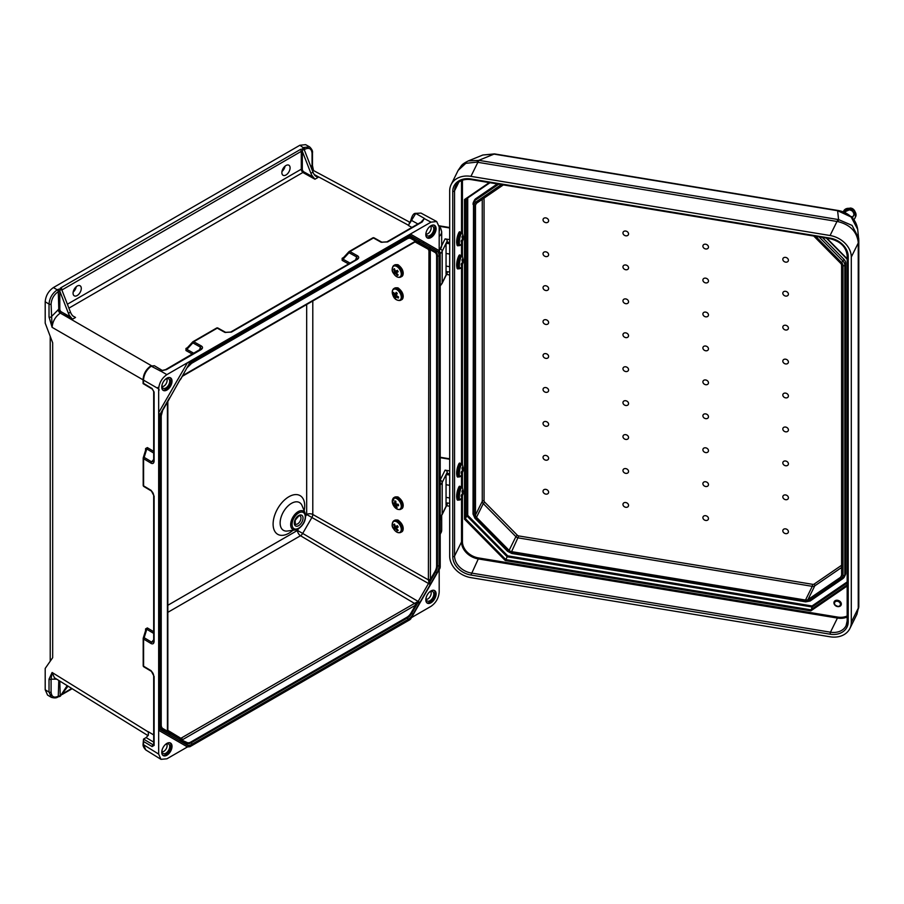 <?xml version="1.0" encoding="UTF-8"?>
<svg xmlns="http://www.w3.org/2000/svg" width="904" height="904" viewBox="0 0 904 904"><rect width="100%" height="100%" fill="white"/><g stroke="black" fill="none" stroke-linecap="round" stroke-linejoin="round"><path stroke-width="1.36" d="M160.437 370.911L165.635 369.612A1.458 0.836 60 0 1 166.347 369.679L160.437 370.911L166.878 374.629L410.393 234.046L409.964 235.469L189.942 362.504L180.28 379.782L186.868 367.973A10.046 5.797 -60 0 1 191.885 362.662L408.009 237.888A1.458 0.836 60 0 1 407.715 238.554A1.458 0.836 60 0 1 407.331 238.611M166.89 378.188A7.266 4.192 120 0 0 162.144 384.596A7.266 4.192 120 0 0 163.251 390.415A7.266 4.192 120 0 0 170.517 386.223A7.266 4.192 120 0 0 170.517 377.827A7.266 4.192 120 0 0 166.89 378.188M166.878 374.629C161.929 378.098 159.183 382.844 158.663 388.867L158.663 754.083L143.499 744.704L143.521 739.088L146.109 737.596L153.691 742.139M189.942 362.504L187.456 362.753L158.663 412.619L159.692 414.891L159.692 729.234L158.663 730.319L187.456 746.941L166.878 758.818L160.968 759.337L158.663 754.083M409.862 223.085L415.761 213.446L420.97 213.084L436.677 221.525L439.186 226.904L439.186 250.668L410.393 234.046L430.971 222.158L436.677 221.525M58.285 291.63C53.946 294.659 51.551 298.817 51.087 304.083L52.104 327.338L49.019 316.965A1.458 0.836 0 0 0 51.087 316.976L58.783 309.202L58.285 291.63A1.458 0.836 60 0 0 57.257 289.845L57.754 289.551A2.181 1.254 180 0 1 60.24 289.314L59.856 291.291L68.41 313.338L70.467 312.151A7.266 4.192 -120 0 0 72.761 315.892L75.518 317.451L72.761 315.892M77.179 286.059A5.808 3.356 120 0 0 73.382 291.178A5.808 3.356 120 0 0 74.275 295.834A5.808 3.356 120 0 0 80.083 292.478A5.808 3.356 120 0 0 80.083 285.766A5.808 3.356 120 0 0 77.179 286.059M285.98 165.511A5.808 3.356 -60 0 1 288.885 165.217A5.808 3.356 -60 0 1 288.885 171.929A5.808 3.356 -60 0 1 283.076 175.286A5.808 3.356 -60 0 1 282.184 170.63A5.808 3.356 -60 0 1 285.98 165.511M49.019 316.965L49.019 304.072L45.2 301.789L45.2 323.146L52.669 342.808L52.669 657.694L45.2 668.429L45.2 689.786L47.562 695.074L51.381 697.357C54.534 698.204 56.737 698.046 57.98 696.894A1.458 0.836 -120 0 0 58.285 696.227C53.946 698.204 51.551 696.814 51.087 692.08L51.087 679.186L52.104 672.486L49.019 679.175A1.458 0.836 -0 0 0 51.087 679.186L56.681 679.153M70.467 312.151L61.913 290.105L60.24 289.314M67.393 304.23L301.292 169.195L301.292 151.33L302.32 151.33L302.919 149.205L304.411 150.098L312.976 172.144L310.919 173.331A7.266 4.192 -120 0 0 313.202 177.071L303.88 171.884A2.181 1.254 60 0 1 302.32 169.195L302.32 151.33L310.919 173.331M45.2 301.789C45.72 295.766 48.466 291.02 53.426 287.551L299.868 145.262L303.348 147.77A2.181 1.254 0 0 0 302.919 149.205M73.179 292.037A5.808 3.356 120 0 0 76.252 286.715M304.365 150.007L304.874 149.262C309.213 147.284 311.609 148.663 312.061 153.409A1.458 0.836 180 0 0 312.49 152.821C312.852 151.126 311.891 149.149 309.597 146.866L305.631 144.663L299.868 145.262M285.054 166.166A5.808 3.356 -60 0 1 281.969 171.5M424.315 218.485L421.513 221.887A1.458 0.836 60 0 1 422.224 221.943L424.383 218.406L415.761 213.446A1.458 0.893 -116.9 0 0 415.06 213.389L420.97 213.084M57.754 289.551A1.458 0.836 -120 0 1 58.783 291.337L59.811 291.337L59.811 309.202A2.181 1.254 -120 0 0 61.382 311.891L70.704 317.078A7.266 4.192 60 0 1 68.41 313.338M70.704 317.078L72.444 319.225L60.319 313.1C55.381 316.581 52.647 321.327 52.104 327.338L143.092 379.872M51.087 304.083A1.458 0.836 0 0 1 49.019 304.072C49.539 298.049 52.285 293.303 57.257 289.845L53.426 287.551M160.279 370.922L151.228 366.176C146.516 369.736 143.939 374.38 143.499 380.109L143.499 383.364L152.087 388.494A1.458 0.859 120.9 0 0 152.38 389.161L143.092 383.601L143.092 379.533A1.458 0.836 180 0 0 143.499 380.109L158.663 388.867M154.358 365.724L151.228 366.176A1.458 0.791 -122.9 0 0 150.516 366.12L154.358 365.724L162.302 370.482M160.144 370.968L162.697 370.425M154.109 392.076L154.109 460.995C153.917 463.3 152.912 464.034 151.104 463.198L143.6 458.712A1.458 0.836 180 0 1 143.194 458.125A1.458 0.836 180 0 1 143.25 457.887A1.458 0.678 17.4 0 1 143.261 457.695A1.458 0.678 17.4 0 1 144.154 457.356L151.657 461.842L153.443 461.515L153.691 460.407L153.691 391.488A1.458 0.836 180 0 0 154.109 392.076L152.087 388.494M165.635 369.612L201.083 348.854L200.473 347.136L192.846 342.887A1.458 0.678 -137.4 0 1 192.688 341.938A1.458 0.678 -137.4 0 1 192.846 341.848A1.458 0.836 60 0 1 193.027 341.667A1.458 0.836 60 0 1 193.738 341.723L201.377 345.983C203.004 347.136 202.869 348.368 200.97 349.69L166.347 369.679M162.776 390.053A7.266 4.192 120 0 0 169.489 385.624A7.266 4.192 120 0 0 169.963 377.589M162.098 384.742A5.447 3.141 120 0 0 162.663 387.861A5.447 3.141 120 0 0 168.585 385.104A5.447 3.141 120 0 0 168.02 378.595A5.447 3.141 120 0 0 165.861 379.081A5.447 3.141 120 0 0 165.025 379.657M162.076 386.584A4.667 2.701 120 0 0 166.133 383.691A4.667 2.701 120 0 0 166.618 378.731M182.371 376.279L415.207 241.854A1.458 0.836 -120 0 0 415.512 241.187L418.156 241.876L428.948 248.216L428.394 579.34A1.458 0.836 180 0 0 430.428 579.328L428.948 582.684L428.394 579.34M167.839 401.455L167.839 730.59A1.458 0.836 -0 0 1 167.421 731.178L169.093 732.941A1.458 1.186 120 0 1 169.093 734.523L162.889 730.94A10.046 5.797 120 0 1 160.81 726.341L160.81 416.507A10.046 5.797 -60 0 1 162.889 409.501L169.59 397.749M153.691 495.561L153.691 640.766A1.458 0.836 0 0 0 154.109 641.343L154.109 496.149A1.458 0.836 0 0 1 153.691 495.561L153.691 495.561C153.567 493.753 152.799 492.239 151.397 491.019L151.397 491.019A1.458 0.859 -59.1 0 1 151.104 490.352L154.109 496.149M154.109 460.995A1.458 0.836 180 0 1 153.691 460.407M143.679 486.284A1.458 1.379 59.5 0 1 143.284 485.584M143.363 457.537L145.906 449.412L146.798 448.938A1.458 0.859 120.9 0 0 147.352 447.582L145.567 448.587A1.458 0.836 0 0 1 145.962 449.073M153.691 453.062L146.798 448.938L145.906 449.412L146.798 448.938L144.154 457.356A1.458 0.859 -59.1 0 0 143.6 458.712L143.6 485.866L151.104 490.352M372.55 238.091A1.458 0.836 60 0 1 372.731 237.91A1.458 0.836 60 0 1 373.442 237.978L349.927 251.549L357.566 255.809C359.193 256.962 359.057 258.194 357.159 259.516A1.458 0.836 -120 0 0 356.447 259.448L357.272 258.68L356.662 256.962L355.577 259.945M357.159 259.516L231.413 332.107A1.458 0.836 -120 0 0 230.701 332.05L356.447 259.448M200.259 349.622A1.458 0.836 60 0 1 200.97 349.69M216.858 328.028A1.458 1.379 -179.5 0 1 217.661 328.016M192.428 354.142L185.975 350.537A1.458 0.859 119.1 0 0 186.868 349.385L186.845 348.379L192.608 342.107M231.413 332.107L224.893 332.401L217.254 328.152L193.738 341.723A1.458 0.859 -60.9 0 0 192.846 342.887L186.868 349.385L186.845 348.379L186.868 349.385L193.897 353.294M185.975 350.537L185.953 348.492A1.458 0.836 -120 0 0 186.574 348.594M430.959 225.729A7.266 4.192 -60 0 1 434.598 225.367A7.266 4.192 -60 0 1 434.598 233.752A7.266 4.192 -60 0 1 427.332 237.944A7.266 4.192 -60 0 1 426.213 232.125A7.266 4.192 -60 0 1 430.959 225.729M411.456 617.624L430.971 606.358C435.92 602.889 438.666 598.143 439.186 592.12L439.186 569.588M315.259 175.885L318.027 177.444L315.281 175.907A7.266 4.192 60 0 1 312.976 172.144M304.038 149.465L304.411 150.098M437.016 572.673L435.649 571.882L429.445 582.628L430.812 583.419L437.016 572.673A10.046 5.797 -60 0 0 439.095 565.667L439.095 255.832A10.046 5.797 120 0 0 437.016 251.233L430.27 247.199L440.214 252.939L440.214 567.283L430.27 584.492L428.519 583.487L428.948 582.684L430.812 583.419L430.327 584.402L428.519 583.487L311.891 517.495L302.693 533.428L418.145 601.442L428.519 583.476L418.145 601.442L419.908 602.459L418.134 601.522L414.992 603.16A1.458 0.712 67 0 1 415.829 604.832L415.512 605.171A1.458 0.836 60 0 0 414.507 603.409L181.331 738.026A1.458 0.836 60 0 1 182.337 739.8L415.512 605.171L410.981 613.014A7.989 4.61 120 0 1 406.992 617.229L190.857 742.014A7.989 4.61 -60 0 1 186.868 742.41L180.664 739.619A1.458 1.424 -134.2 0 0 180.212 739.302L169.319 733.121L167.862 730.952A1.458 0.701 -6.8 0 0 167.794 730.794M440.214 252.939L439.186 250.668L410.393 234.046M302.32 169.195L301.292 169.195A2.904 1.672 -120 0 0 303.382 172.777L314.942 179.218L313.202 177.071M312.038 169.76L410.213 222.463M309.597 146.866L303.846 147.476A1.458 0.836 60 0 1 304.874 149.262M424.383 218.406L421.038 222.158M312.061 153.409L312.061 166.302L313.496 170.404L312.49 165.714A1.458 0.836 180 0 1 312.061 166.302L310.501 165.771M430.293 249.549L429.445 248.442A1.458 1.424 -165.8 0 1 428.948 248.216A1.458 1.164 140.1 0 0 430.812 247.651A1.458 1.186 -60 0 1 429.445 248.442L435.649 252.024A8.678 5.006 -60 0 1 437.446 256.001L437.446 565.836L436.621 565.915A7.989 4.61 120 0 1 434.96 571.486L430.428 579.328L430.293 249.549A1.458 0.949 -171.8 0 1 428.428 249.312L415.038 241.956M409.964 235.469L419.851 241.187A1.458 1.186 118.3 0 1 418.134 241.865L428.575 247.899A1.458 1.186 121.7 0 0 430.327 247.233M434.044 225.13A7.266 4.192 -60 0 1 433.57 233.164A7.266 4.192 -60 0 1 426.857 237.594M429.106 227.198A5.447 3.141 -60 0 1 429.942 226.61A5.447 3.141 -60 0 1 432.101 226.136A5.447 3.141 -60 0 1 432.666 232.633A5.447 3.141 -60 0 1 426.744 235.402A5.447 3.141 -60 0 1 426.168 232.283M430.699 226.26A4.667 2.701 -60 0 1 430.214 231.221A4.667 2.701 -60 0 1 426.157 234.125M437.016 251.233A1.458 1.186 120 0 1 435.649 252.024A0.723 0.599 -60 0 0 434.96 252.419L430.428 249.809A1.458 0.836 180 0 1 428.394 249.82M409.184 223.164A1.458 1.062 -100.4 0 0 409.715 223.277L408.382 225.345M417.908 223.966L411.433 220.361A1.458 0.78 -176.5 0 1 411.004 219.774C412.111 215.762 413.467 213.638 415.06 213.389M421.513 221.887L386.889 241.876A1.458 0.836 60 0 1 387.601 241.933L422.224 221.943M348.786 251.933L343.034 258.205L343.057 259.211L349.023 252.713A1.458 0.859 119.1 0 1 349.927 251.549A1.458 0.836 -120 0 0 349.215 251.493A1.458 0.836 -120 0 0 349.034 251.674A1.458 0.678 42.6 0 0 348.876 251.764A1.458 0.678 42.6 0 0 349.023 252.713L356.662 256.962A1.458 0.859 119.1 0 1 357.566 255.809M373.849 237.842A1.458 1.379 0.5 0 0 373.047 237.854M350.085 263.12L343.057 259.211L343.034 258.205L343.057 259.211A1.458 0.859 -60.9 0 1 342.164 260.375L348.616 263.968M342.763 258.42A1.458 0.836 60 0 1 342.141 258.318L342.164 260.375M430.327 584.402L409.964 619.669L410.393 618.234L409.964 619.669L189.942 746.704L180.054 740.986A1.458 1.186 -61.7 0 0 179.76 739.144L169.319 733.11A1.458 1.186 -58.3 0 0 169.308 733.11L169.184 732.997A1.458 1.164 -39.9 0 0 169.059 732.873L162.889 729.358A8.678 5.006 -60 0 1 161.94 728.488L161.228 725.742A1.458 0.836 0 0 0 161.093 725.381M166.89 755.258A7.266 4.192 -60 0 1 163.251 755.62A7.266 4.192 -60 0 1 163.251 747.235A7.266 4.192 -60 0 1 170.517 743.043A7.266 4.192 -60 0 1 171.636 748.862A7.266 4.192 -60 0 1 166.89 755.258M68.015 686.159L60.24 696.283L67.167 685.639M148.312 731.98L148.2 731.901A1.458 0.836 180 0 1 148.312 731.98L148.369 735.144L146.109 737.596M60.24 696.283L59.811 681.085M187.456 746.941L189.942 746.704M181.331 738.026L180.212 739.302A1.458 1.164 -80.1 0 1 180.664 741.201L186.868 744.783A10.046 5.797 120 0 0 191.885 744.286L408.009 619.5A1.458 0.836 -120 0 0 407.331 617.986L406.992 617.229M148.064 735.653L54.421 677.751L52.104 672.486L148.2 731.901M49.019 679.175L49.019 692.068L51.381 697.357M160.968 759.337L145.804 749.958L143.499 744.704A1.458 0.836 180 0 1 143.092 744.116L143.521 739.088M153.691 640.766L153.443 641.863L151.657 642.19L144.154 637.704A1.458 0.678 -162.6 0 0 143.261 638.043A1.458 0.678 -162.6 0 0 143.25 638.235A1.458 0.836 0 0 0 143.194 638.484A1.458 0.836 0 0 0 143.6 639.06L151.104 643.546C152.912 644.382 153.917 643.648 154.109 641.343M169.963 742.805A7.266 4.192 -60 0 1 170.449 748.738A7.266 4.192 -60 0 1 165.861 754.67A7.266 4.192 -60 0 1 162.776 755.258M165.025 744.873A5.447 3.141 -60 0 1 168.02 743.8A5.447 3.141 -60 0 1 169.545 747.913A5.447 3.141 -60 0 1 165.861 753.19A5.447 3.141 -60 0 1 162.663 753.077A5.447 3.141 -60 0 1 162.098 749.947M166.618 743.935A4.667 2.701 -60 0 1 166.686 747.755A4.667 2.701 -60 0 1 163.805 751.36A4.667 2.701 -60 0 1 162.076 751.8M167.839 730.387L180.913 738.308A1.458 0.949 51.8 0 1 182.043 739.8M169.025 732.839A1.458 1.458 0 0 1 169.184 732.997A1.458 1.164 -39.9 0 1 169.093 734.523L169.579 734.941A1.458 1.186 -58.3 0 0 169.319 733.11L169.319 733.121A0.723 0.599 120 0 1 169.319 733.121A1.458 1.186 -60 0 1 169.636 734.975L159.692 729.234M167.579 731.449A1.458 0.701 -6.8 0 0 167.862 730.952L167.839 730.59M154.109 745.416A1.458 0.836 180 0 1 153.691 744.839L153.691 675.909A1.458 0.836 180 0 0 154.109 676.497L154.109 745.416L152.087 746.58A1.458 0.859 -59.1 0 1 153.126 744.817L143.544 739.076M143.284 665.932A1.458 1.379 -120.5 0 0 143.679 666.632M145.962 629.421A1.458 0.836 180 0 0 145.567 628.935L147.352 627.93A1.458 0.859 -59.1 0 1 146.798 629.286L145.906 629.772L143.363 637.885M154.109 676.497L151.104 670.7L143.6 666.214L143.6 639.06A1.458 0.859 120.9 0 1 144.154 637.704L146.798 629.286L145.906 629.772L146.798 629.286L153.691 633.41M430.959 602.798A7.266 4.192 120 0 0 435.717 596.391A7.266 4.192 120 0 0 434.598 590.572A7.266 4.192 120 0 0 427.332 594.764A7.266 4.192 120 0 0 427.332 603.16A7.266 4.192 120 0 0 430.959 602.798M191.885 744.286A1.458 0.836 -120 0 0 191.207 742.772L407.331 617.986A8.678 5.006 120 0 0 411.67 613.409L417.874 602.663L415.829 604.832M426.857 602.798A7.266 4.192 120 0 0 429.942 602.2A7.266 4.192 120 0 0 434.53 596.267A7.266 4.192 120 0 0 434.044 590.335M426.168 597.487A5.447 3.141 120 0 0 426.744 600.606A5.447 3.141 120 0 0 429.942 600.719A5.447 3.141 120 0 0 433.626 595.453A5.447 3.141 120 0 0 432.101 591.34A5.447 3.141 120 0 0 429.106 592.402M426.157 599.329A4.667 2.701 120 0 0 427.886 598.9A4.667 2.701 120 0 0 430.767 595.284A4.667 2.701 120 0 0 430.699 591.465M419.851 602.539L419.241 603.454L417.671 602.2L419.241 603.454L413.038 614.2A10.046 5.797 -60 0 1 408.009 619.5M430.293 579.769A1.458 0.712 173 0 1 428.428 579.882L312.795 514.466L312.795 300.987M813.736 236.034L840.584 263.245A3.627 2.848 26.3 0 1 841.601 265.516L841.601 575.351A3.627 2.848 -153.7 0 1 841.364 576.379A3.627 2.848 -153.7 0 1 840.584 577.272L807.973 599.589L814.753 585.882L841.601 567.497M841.601 565.282L814.165 584.074A2.181 1.706 -153.7 0 1 812.685 584.346L518.76 535.936L511.585 551.643L805.498 600.053A3.627 2.848 -153.7 0 0 807.973 599.589M511.585 551.643A3.627 2.848 26.3 0 1 509.11 550.366L476.51 517.314A3.627 2.848 26.3 0 1 475.481 515.043L482.261 501.324A1.458 0.836 180 0 1 484.058 500.748L484.058 198.112M503.347 184.913L476.51 203.276A3.627 2.848 -153.7 0 0 475.719 204.18A3.627 2.848 -153.7 0 0 475.481 205.208L475.481 515.043M785.621 397.873A2.904 2.283 -153.7 0 0 788.039 394.72A2.904 2.283 -153.7 0 0 783.192 393.918A2.904 2.283 -153.7 0 0 785.621 397.873M705.685 384.708A2.904 2.283 -153.7 0 0 708.103 381.556A2.904 2.283 -153.7 0 0 703.267 380.753A2.904 2.283 -153.7 0 0 705.685 384.708M625.749 371.544A2.904 2.283 26.3 0 1 623.331 367.589A2.904 2.283 26.3 0 1 628.178 368.391A2.904 2.283 26.3 0 1 625.749 371.544M705.685 350.775A2.904 2.283 -153.7 0 0 708.103 347.622A2.904 2.283 -153.7 0 0 703.267 346.82A2.904 2.283 -153.7 0 0 705.685 350.775M785.621 363.939A2.904 2.283 -153.7 0 0 788.039 360.786A2.904 2.283 -153.7 0 0 783.192 359.984A2.904 2.283 -153.7 0 0 785.621 363.939M705.685 316.841A2.904 2.283 -153.7 0 0 708.103 313.688A2.904 2.283 -153.7 0 0 703.267 312.886A2.904 2.283 -153.7 0 0 705.685 316.841M785.621 330.005A2.904 2.283 -153.7 0 0 788.039 326.852A2.904 2.283 -153.7 0 0 783.192 326.05A2.904 2.283 -153.7 0 0 785.621 330.005M705.685 282.907A2.904 2.283 -153.7 0 0 708.103 279.754A2.904 2.283 -153.7 0 0 703.267 278.952A2.904 2.283 -153.7 0 0 705.685 282.907M785.621 296.071A2.904 2.283 -153.7 0 0 788.039 292.919A2.904 2.283 -153.7 0 0 783.192 292.116A2.904 2.283 -153.7 0 0 785.621 296.071M705.685 248.973A2.904 2.283 -153.7 0 0 708.103 245.809A2.904 2.283 -153.7 0 0 703.267 245.018A2.904 2.283 -153.7 0 0 705.685 248.973M785.621 262.137A2.904 2.283 -153.7 0 0 788.039 258.985A2.904 2.283 -153.7 0 0 783.192 258.182A2.904 2.283 -153.7 0 0 785.621 262.137M545.824 358.379A2.904 2.283 26.3 0 1 543.406 354.424A2.904 2.283 26.3 0 1 548.242 355.216A2.904 2.283 26.3 0 1 545.824 358.379M625.749 337.61A2.904 2.283 26.3 0 1 623.331 333.655A2.904 2.283 26.3 0 1 628.178 334.457A2.904 2.283 26.3 0 1 625.749 337.61M545.824 324.446A2.904 2.283 26.3 0 1 543.406 320.491A2.904 2.283 26.3 0 1 548.242 321.282A2.904 2.283 26.3 0 1 545.824 324.446M625.749 303.676A2.904 2.283 26.3 0 1 623.331 299.721A2.904 2.283 26.3 0 1 628.178 300.512A2.904 2.283 26.3 0 1 625.749 303.676M545.824 290.512A2.904 2.283 26.3 0 1 543.406 286.557A2.904 2.283 26.3 0 1 548.242 287.348A2.904 2.283 26.3 0 1 545.824 290.512M625.749 269.742A2.904 2.283 26.3 0 1 623.331 265.787A2.904 2.283 26.3 0 1 628.178 266.578A2.904 2.283 26.3 0 1 625.749 269.742M545.824 256.578A2.904 2.283 26.3 0 1 543.406 252.623A2.904 2.283 26.3 0 1 548.242 253.414A2.904 2.283 26.3 0 1 545.824 256.578M625.749 235.808A2.904 2.283 26.3 0 1 623.331 231.853A2.904 2.283 26.3 0 1 628.178 232.644A2.904 2.283 26.3 0 1 625.749 235.808M545.824 222.644A2.904 2.283 26.3 0 1 543.406 218.689A2.904 2.283 26.3 0 1 548.242 219.48A2.904 2.283 26.3 0 1 545.824 222.644M705.685 413.896A2.904 2.283 26.3 0 1 708.103 417.863A2.904 2.283 26.3 0 1 703.267 417.06A2.904 2.283 26.3 0 1 705.685 413.896M785.621 427.061A2.904 2.283 26.3 0 1 788.039 431.027A2.904 2.283 26.3 0 1 783.192 430.225A2.904 2.283 26.3 0 1 785.621 427.061M705.685 447.83A2.904 2.283 26.3 0 1 708.103 451.797A2.904 2.283 26.3 0 1 703.267 450.994A2.904 2.283 26.3 0 1 705.685 447.83M785.621 461.006A2.904 2.283 26.3 0 1 788.039 464.961A2.904 2.283 26.3 0 1 783.192 464.159A2.904 2.283 26.3 0 1 785.621 461.006M705.685 481.764A2.904 2.283 26.3 0 1 708.103 485.731A2.904 2.283 26.3 0 1 703.267 484.928A2.904 2.283 26.3 0 1 705.685 481.764M785.621 494.94A2.904 2.283 26.3 0 1 788.039 498.895A2.904 2.283 26.3 0 1 783.192 498.093A2.904 2.283 26.3 0 1 785.621 494.94M705.685 515.709A2.904 2.283 26.3 0 1 708.103 519.664A2.904 2.283 26.3 0 1 703.267 518.862A2.904 2.283 26.3 0 1 705.685 515.709M785.621 528.874A2.904 2.283 26.3 0 1 788.039 532.829A2.904 2.283 26.3 0 1 783.192 532.027A2.904 2.283 26.3 0 1 785.621 528.874M625.749 400.732A2.904 2.283 -153.7 0 0 623.331 403.896A2.904 2.283 -153.7 0 0 628.178 404.698A2.904 2.283 -153.7 0 0 625.749 400.732M545.824 387.567A2.904 2.283 -153.7 0 0 543.406 390.731A2.904 2.283 -153.7 0 0 548.242 391.534A2.904 2.283 -153.7 0 0 545.824 387.567M625.749 434.666A2.904 2.283 -153.7 0 0 623.331 437.83A2.904 2.283 -153.7 0 0 628.178 438.632A2.904 2.283 -153.7 0 0 625.749 434.666M545.824 421.501A2.904 2.283 -153.7 0 0 543.406 424.665A2.904 2.283 -153.7 0 0 548.242 425.468A2.904 2.283 -153.7 0 0 545.824 421.501M625.749 468.6A2.904 2.283 -153.7 0 0 623.331 471.764A2.904 2.283 -153.7 0 0 628.178 472.566A2.904 2.283 -153.7 0 0 625.749 468.6M545.824 455.435A2.904 2.283 -153.7 0 0 543.406 458.599A2.904 2.283 -153.7 0 0 548.242 459.401A2.904 2.283 -153.7 0 0 545.824 455.435M625.749 502.534A2.904 2.283 -153.7 0 0 623.331 505.698A2.904 2.283 -153.7 0 0 628.178 506.5A2.904 2.283 -153.7 0 0 625.749 502.534M545.824 489.369A2.904 2.283 -153.7 0 0 543.406 492.533A2.904 2.283 -153.7 0 0 548.242 493.335A2.904 2.283 -153.7 0 0 545.824 489.369M822.403 237.458L843.873 259.233A6.543 5.13 26.3 0 1 845.715 263.313L845.715 573.147L844.799 575A1.458 0.836 180 0 1 843.003 575.577L843.003 265.742A5.085 3.989 26.3 0 0 841.567 262.567L815.713 236.362M838.132 606.629A3.853 3.028 -153.7 0 0 841.082 605.138A3.853 3.028 -153.7 0 0 838.968 600.719A3.853 3.028 -153.7 0 0 834.177 601.725A3.853 3.028 -153.7 0 0 834.787 604.979M858.224 609.047A14.532 10.102 0.4 0 0 858.8 606.29L856.89 614.324L858.246 608.2L858.246 242.995L851.297 257.041A22.091 17.345 -153.7 0 0 830.064 235.515L470.927 176.359L477.866 162.313A14.532 3.254 -80.6 0 1 479.097 160.392L468.351 160.901L482.872 155.002L494.036 154.121A5.808 1.299 -80.6 0 1 494.488 153.906L838.053 210.485C843.455 211.4 848.088 213.785 851.952 217.627C854.935 220.395 856.845 224.305 857.693 229.356L851.139 216.994L837.601 210.711A5.808 1.299 -80.6 0 1 838.053 210.485M851.297 622.257L858.246 608.2A14.532 8.385 -0 0 0 858.8 605.906L858.8 240.69A14.532 8.385 -0 0 1 858.246 242.995L858.224 242.114C856.743 231.492 850.009 224.655 838.019 221.638L476.86 162.144L465.82 163.319L458.147 170.381L451.119 184.608A22.091 17.345 26.3 0 0 449.683 190.902L449.683 556.107A22.091 17.345 -153.7 0 0 470.927 577.645L830.064 636.789A22.091 17.345 26.3 0 0 849.862 628.54A22.091 17.345 26.3 0 0 851.297 622.257L851.297 257.041M451.119 184.608A22.091 17.345 26.3 0 1 470.927 176.359M838.019 221.638A14.532 1.164 -83.4 0 1 838.584 219.604L852.076 225.412L858.676 238.125L858.789 240.08A14.532 6.475 -0.4 0 1 858.8 240.294L857.693 229.345M845.715 263.313L844.799 265.166L844.799 575A6.543 5.13 26.3 0 1 844.37 576.865L845.285 575.012A6.543 5.13 -153.7 0 0 845.715 573.147M475.843 198.62A6.543 5.13 -153.7 0 0 474.43 200.225L473.515 202.078A6.543 5.13 26.3 0 1 474.928 200.473L475.843 198.62L497.313 183.919M858.224 242.114A14.532 6.475 -0.4 0 0 858.8 240.294L858.8 240.69A14.532 8.385 -0 0 0 858.8 240.464M466.814 198.586L466.814 515.845L465.424 518.67L465.424 199.535M476.86 162.144A14.532 5.277 -77.7 0 1 478.758 160.336L494.036 154.121L837.601 210.711L838.584 219.604L479.097 160.392M467.718 515.314L507.686 555.836L507.2 556.785L812.12 607.002L810.809 610.878L505.313 560.559L507.2 556.785L466.814 515.845L467.718 515.314L467.718 197.965M489.279 182.597L464.52 199.535L489.957 182.71M505.313 560.559L464.52 519.201L464.52 199.535L465.424 199.49M464.52 519.201L465.424 518.67L505.811 559.61L810.718 609.827L847.172 584.888M858.789 605.601A14.532 8.385 -0 0 1 858.8 605.906L858.8 606.29A14.532 10.102 0.4 0 0 858.8 606.075M847.172 583.024L812.12 607.002L812.029 605.962L507.686 555.836M449.683 239.628L445.084 238.871A2.215 1.74 26.3 0 1 447.209 241.029L447.209 242.08L449.683 242.487M449.683 272.081L447.209 271.675L447.209 272.737A2.215 1.74 26.3 0 1 447.073 273.37L442.045 283.517A2.215 1.74 -153.7 0 0 442.192 282.884L442.192 251.188A14.52 8.385 180 0 1 440.214 253.617M447.209 271.675L446.056 274.014L446.056 244.419L447.209 242.08M449.683 274.952L446.542 274.432M446.056 266.092L449.683 266.691M449.683 470.905L445.084 470.148A2.215 1.74 26.3 0 1 447.209 472.306L447.209 473.357L449.683 473.764M449.683 503.358L447.209 502.952L447.209 504.014A2.215 1.74 26.3 0 1 447.073 504.635L442.045 514.794A2.215 1.74 -153.7 0 0 442.192 514.161L442.192 482.453A14.52 8.385 180 0 1 440.214 484.894M447.209 502.952L446.056 505.291L446.056 475.696L447.209 473.357M449.683 506.229L446.542 505.709M446.056 497.369L449.683 497.968M461.978 468.148L462.419 467.244L463.063 469.549L463.198 467.989L461.978 474.114L462.565 472.024L461.198 473.368L461.198 472.046L462.565 470.543L461.978 468.148M463.198 470.329L461.978 474.114M463.13 469.3L463.063 471.018L462.328 470.871M462.294 473.538L460.599 476.306A6.26 1.401 -80.6 0 1 459.356 472.679A6.26 1.401 -80.6 0 1 461.402 464.735A6.26 1.401 -80.6 0 1 462.486 464.837L463.198 467.989M462.396 469.571L463.063 469.549M461.616 471.651L462.565 472.024M461.978 491.279L462.419 490.375L463.063 492.68L463.198 491.121L461.978 497.256L462.565 495.155L461.198 496.511L461.198 495.189L462.565 493.686L461.978 491.279M463.198 493.46L461.978 497.256M463.13 492.431L463.063 494.149L462.328 494.013M462.294 496.669L460.599 499.449A6.26 1.401 -80.6 0 1 459.356 495.81A6.26 1.401 -80.6 0 1 461.402 487.877A6.26 1.401 -80.6 0 1 462.486 487.968L463.198 491.121M462.396 492.703L463.063 492.68M461.616 494.793L462.565 495.155M461.978 260.002L462.419 259.109L463.063 261.403L463.198 259.843L461.978 265.979L462.565 263.878L461.198 265.234L461.198 263.911L462.565 262.409L461.978 260.002M463.198 262.183L461.978 265.979M463.13 261.154L463.063 262.883L462.328 262.736M462.294 265.392L460.599 268.172A6.26 1.401 -80.6 0 1 459.356 264.533A6.26 1.401 -80.6 0 1 461.402 256.6A6.26 1.401 -80.6 0 1 462.486 256.702L463.198 259.843M462.396 261.425L463.063 261.403M461.616 263.516L462.565 263.878M461.978 236.871L462.419 235.967L463.063 238.272L463.198 236.712L461.978 242.848L462.565 240.746L461.198 242.102L461.198 240.769L462.565 239.266L461.978 236.871M463.198 239.052L461.978 242.848M463.13 238.023L463.063 239.741L462.328 239.594M462.294 242.261L460.599 245.029A6.26 1.401 -80.6 0 1 459.356 241.402A6.26 1.401 -80.6 0 1 461.402 233.469A6.26 1.401 -80.6 0 1 462.486 233.56L463.198 236.712M462.396 238.294L463.063 238.272M461.616 240.385L462.565 240.746M397.353 270.319L398.178 271.72L396.37 272.872L398.178 274.997L397.342 275.471L395.455 273.392L394.449 273.855L393.624 272.454L394.539 271.833L393.635 269.166L394.46 268.691L395.455 271.313L397.353 270.319M394.494 268.827L393.635 269.166M396.37 272.872L397.986 271.415L396.472 272.172L396.054 271.482L397.466 270.578L395.455 271.313M398.054 274.884L397.342 275.471M397.918 271.347L395.455 273.392M396.472 272.172L394.449 273.855M396.054 271.482L393.624 272.454M397.511 270.646L394.539 271.833M397.342 525.653L398.178 527.055L396.37 528.218L398.178 530.343L397.353 530.829L395.455 528.75L394.46 529.224L393.635 527.823L394.539 527.19L393.624 524.535L394.449 524.049L395.455 526.659L397.342 525.653M394.494 524.184L393.624 524.535M397.975 526.783L396.483 527.54L396.065 526.851L397.466 525.925L395.455 526.659M397.986 526.772L396.37 528.218M398.065 530.23L397.353 530.829M397.918 526.704L395.455 528.75M396.483 527.54L394.46 529.224M396.065 526.851L393.635 527.823M397.511 526.004L394.539 527.19M398.325 504.308L398.596 505.743L396.246 505.551L397.093 507.709L395.952 507.393L393.206 502.861L394.675 503.584L394.72 500.895L395.85 501.211L395.941 503.946L398.325 504.308M397.579 504.217L396.246 505.551M396.709 506.884L395.952 507.393M396.653 504.082L394.98 505.189M394.596 503.562L393.477 504.296M395.873 503.2L394.675 503.584M398.585 296.998L398.235 298.06L395.873 296.648L395.658 298.128L394.539 297.1L394.641 295.506L393.217 293.438L393.579 292.376L395.037 294.331L396.155 292.32L397.263 293.337L396.268 295.472L398.585 296.998M396.743 295.823L395.873 296.648M396.393 296.162L394.539 297.1M396.72 294.455L394.641 295.506M394.008 293.043L393.217 293.438M397.082 293.698L395.037 294.331M854.043 214.903L855.591 215.152A6.012 4.723 -153.7 0 0 855.591 213.593A10.758 6.215 0 0 0 853.749 212.609M845.737 211.491A10.758 6.215 0 0 0 844.178 211.705L845.432 211.92M854.709 211.333A6.26 4.915 26.3 0 1 855.387 216.406M844.166 210.869A6.26 4.915 26.3 0 1 848.619 208.327M843.511 211.536A6.61 5.187 26.3 0 1 844.709 209.649A6.61 5.187 26.3 0 1 849.692 208.417A6.61 5.187 26.3 0 1 856.031 215.254A6.61 5.187 26.3 0 1 855.252 217.344M843.251 211.92A6.633 5.209 26.3 0 1 849.014 209.773A6.633 5.209 26.3 0 1 854.709 213.694A6.633 5.209 26.3 0 1 854.133 219.254L853.692 219.649M837.556 241.368A3.582 2.814 26.3 0 1 835.183 240.193M836.686 240.893L836.087 240.6M839.341 601.883A3.062 2.407 26.3 0 1 837.827 601.126M841.33 603.827A3.582 2.814 26.3 0 1 841.025 604.618M834.629 601.465A3.582 2.814 26.3 0 1 835.07 600.731M836.844 600.674A2.881 2.271 26.3 0 1 837.827 600.685A2.881 2.271 26.3 0 1 840.302 602.38M834.426 601.872A3.582 2.814 26.3 0 1 837.725 600.324A3.582 2.814 26.3 0 1 840.822 605.025M835.488 601.589A2.881 2.271 26.3 0 1 837.624 601.092A2.881 2.271 26.3 0 1 840.392 604.008M837.522 600.731A3.582 2.814 26.3 0 1 840.505 605.601A3.582 2.814 26.3 0 1 834.539 604.618A3.582 2.814 26.3 0 1 837.522 600.731M837.454 601.284A3.085 2.418 26.3 0 1 840.415 604.211A3.085 2.418 26.3 0 1 837.612 606.335L835.341 605.205A3.085 2.418 26.3 0 1 834.72 602.369A3.085 2.418 26.3 0 1 837.454 601.284M419.851 241.187L413.038 237.39A10.046 5.797 120 0 0 408.009 237.888M182.8 375.544L415.512 241.187L410.981 238.577A7.989 4.61 -60 0 0 406.992 238.972L191.58 363.34A1.458 0.836 60 0 0 191.885 362.662M161.228 415.072L161.228 724.906A7.989 4.61 -60 0 0 162.889 728.567L167.421 731.178L167.421 402.19M185.953 348.492L187.467 347.622M343.656 257.448L342.141 258.318M408.337 225.435L411.919 227.424M314.219 174.551L408.337 225.152M314.942 179.218L318.027 177.444M303.88 171.884L68.907 308.14M75.518 317.451L72.444 319.225M58.229 309.53A2.904 1.672 -120 0 0 60.319 313.1L151.363 365.668M60.421 289.212A2.181 1.254 180 0 1 60.839 287.777L300.264 149.555A1.458 0.836 -120 0 1 301.292 151.33L61.867 290.014M414.507 603.409L300.512 535.733A4.362 2.452 -59.5 0 0 302.693 533.428L297.484 530.422L167.839 605.273M167.839 612.336L300.512 535.733A4.362 2.52 -120 0 1 297.484 530.422L298.376 528.885C304.173 524.557 306.433 519.325 305.145 513.178L302.072 505.652A16.046 9.266 120 0 0 283.449 511.822A16.046 9.266 120 0 0 287.427 531.021L295.484 529.925A10.588 6.113 -60 0 1 290.794 522.987A10.588 6.113 -60 0 1 298.151 511.653A10.588 6.113 -60 0 1 305.145 513.178M305.688 516.218L306.682 514.489L306.682 304.512M292.941 530.275A22.34 12.893 -60 0 1 288.907 533.202A22.34 12.893 -60 0 1 273.166 522.489A22.34 12.893 -60 0 1 291.608 495.437A22.34 12.893 -60 0 1 304.173 510.805M51.087 692.08A1.458 0.836 0 0 1 49.019 692.068L45.2 689.786M153.691 734.952L148.2 731.664M145.567 628.935L145.567 630.687M153.691 631.726L147.352 627.93M145.567 450.339L145.567 448.587M147.352 447.582L153.691 451.378M302.738 149.307A2.181 1.254 0 0 0 300.264 149.555M424.292 218.576L430.971 222.158M374.358 238.091A1.458 0.859 119.1 0 0 374.166 237.899A1.458 0.859 119.1 0 0 373.442 237.978L381.081 242.227L387.601 241.933M143.499 741.449L152.087 746.58M151.104 463.198A1.458 0.859 -59.1 0 1 151.657 461.842L153.691 459.413M199.388 350.119L200.473 347.136A1.458 0.859 -60.9 0 1 201.377 345.983M169.579 397.771L159.692 414.891M169.579 734.941L179.998 740.964A1.458 1.186 -60 0 0 179.704 739.11A0.723 0.599 120 0 1 179.693 739.11L168.562 732.353M61.382 311.891L60.873 312.784A2.904 1.672 60 0 1 58.783 309.202L59.811 309.202M60.839 287.777A1.458 0.836 -120 0 1 61.867 289.551L61.698 289.709M160.81 726.341A1.458 0.836 0 0 0 161.228 725.742L161.228 415.908L162.889 409.501M160.81 416.507A1.458 0.836 0 0 0 161.228 415.908M179.998 379.714L169.862 397.816L180.495 378.945M180.664 378.719L180.8 379.002A1.458 1.458 0 0 0 180.89 378.855L186.868 367.973L191.591 363.329L407.715 238.554L410.45 237.797A8.678 5.006 -60 0 1 411.67 238.181L417.874 241.763A1.458 1.186 120 0 0 419.241 240.972A1.458 1.164 99.9 0 1 417.806 241.763M224.893 332.401A1.458 0.859 -60.9 0 1 225.616 332.333L217.977 328.073A1.458 0.859 -60.9 0 0 217.254 328.152A1.458 0.836 -120 0 0 216.542 328.084A1.458 0.836 -120 0 0 216.361 328.265M143.25 485.041A1.458 0.836 -0 0 0 143.194 485.278A1.458 0.836 -0 0 0 143.6 485.866A1.458 0.859 -59.1 0 0 143.894 486.533A1.458 0.859 -59.1 0 0 144.154 486.601M151.657 491.087A1.458 0.859 -59.1 0 1 151.397 491.019L143.894 486.533A1.458 1.458 0 0 1 143.194 485.278L143.194 458.125A1.458 1.458 0 0 1 143.261 457.695L145.996 448.972M230.701 332.05L225.616 332.333A1.458 0.859 -60.9 0 1 225.808 332.514M186.506 348.673L192.688 341.938A1.458 1.458 0 0 1 193.027 341.667L216.542 328.084A1.458 1.458 0 0 1 217.977 328.073A1.458 0.859 -60.9 0 1 218.169 328.265M434.96 252.419A7.989 4.61 -60 0 1 436.621 256.081L436.621 565.915M418.123 241.865L418.145 241.876A0.723 0.599 -60 0 0 418.145 241.876L417.964 241.809A1.458 1.458 0 0 1 417.75 241.763L415.207 241.854M418.156 241.876A1.458 1.186 120 0 0 419.908 241.21L430.27 247.199A1.458 1.186 120 0 1 428.519 247.865L417.106 241.594M312.795 514.466A4.362 2.52 0 0 0 306.682 514.489L311.891 517.495A4.362 2.452 119.5 0 0 312.795 514.466M439.095 255.832A1.458 0.836 180 0 1 437.446 256.001L436.621 256.081M413.038 237.39A1.458 1.186 120 0 1 411.67 238.181A0.723 0.599 -60 0 0 410.981 238.577M304.207 149.702L304.365 149.555A1.458 0.836 -120 0 0 303.348 147.77M439.095 565.667A1.458 0.836 180 0 1 437.446 565.836A8.678 5.006 120 0 1 435.649 571.882L434.96 571.486M381.996 242.34A1.458 0.859 119.1 0 0 381.804 242.159L381.804 242.159A1.458 0.859 119.1 0 0 381.081 242.227M180.054 740.986L180.664 741.201A1.458 1.186 -60 0 0 180.664 739.619L186.868 743.201A0.723 0.599 120 0 1 186.868 742.41M58.783 680.452L58.285 696.227M71.732 688.464L62.76 693.639M153.691 639.761L151.657 642.19A1.458 0.859 120.9 0 0 151.104 643.546M162.889 730.94A1.458 1.186 -60 0 0 162.889 729.358A0.723 0.599 120 0 1 162.889 728.567M190.857 742.014L191.207 742.772A8.678 5.006 -60 0 1 186.868 743.201A1.458 1.186 -60 0 1 186.868 744.783M59.811 695.933L58.783 695.933A1.458 0.836 60 0 1 58.489 696.6A1.458 0.836 60 0 1 58.195 696.668M151.104 670.7A1.458 0.859 120.9 0 0 151.397 671.367L143.894 666.881A1.458 0.859 120.9 0 1 143.6 666.214A1.458 0.836 180 0 1 143.194 665.638A1.458 0.836 180 0 1 143.25 665.389M153.691 675.909C153.567 674.101 152.799 672.587 151.397 671.367L151.397 671.367A1.458 0.859 120.9 0 0 151.657 671.435M145.996 629.32L143.261 638.043A1.458 1.458 0 0 0 143.194 638.484L143.194 665.638A1.458 1.458 0 0 0 143.894 666.881A1.458 0.859 120.9 0 0 144.154 666.96M298.151 528.953A10.588 6.113 -60 0 1 295.484 529.925L298.365 528.885M298.67 525.642A6.181 3.571 -60 0 1 294.885 520.263A6.181 3.571 -60 0 1 302.444 515.901A6.181 3.571 -60 0 1 298.67 525.642M298.67 528.218A9.334 5.39 120 0 0 304.388 513.495A9.334 5.39 120 0 0 292.952 520.094A9.334 5.39 120 0 0 298.67 528.218M297.642 523.868A4.723 2.723 120 0 0 300.727 519.698A4.723 2.723 120 0 0 300.004 515.924C300.331 514.308 298.727 515.766 295.179 520.297L295.28 524.094A4.723 2.723 120 0 0 297.642 523.868M413.038 614.2L410.981 613.014M473.086 513.777A1.458 0.836 -0 0 0 473.029 514.003A1.458 0.836 -0 0 0 474.08 514.817A5.085 3.989 26.3 0 0 475.515 517.992L508.127 551.044A5.085 3.989 26.3 0 0 511.585 552.83L805.498 601.239A5.085 3.989 -153.7 0 0 808.967 600.595L841.567 578.277A5.085 3.989 -153.7 0 0 843.003 575.577M474.08 514.817L474.08 204.982A5.085 3.989 -153.7 0 1 475.515 202.281L501.37 184.585M518.76 535.936A2.181 1.706 26.3 0 1 517.28 535.168L484.668 502.115A2.181 1.706 26.3 0 1 484.058 500.748M819.114 236.927L842.957 261.087L843.873 259.233M810.809 610.878L847.172 585.995M826.855 238.193L847.172 258.793M847.172 615.986A16.713 13.119 26.3 0 1 837.635 617.07L478.498 557.926A16.713 13.119 -153.7 0 1 462.43 541.632L462.43 496.341M462.43 487.81L462.43 473.199M462.43 464.679L462.43 265.064M462.43 256.544L462.43 241.933M462.43 233.401L462.43 180.201M830.064 235.515L837.002 221.457A14.532 3.254 -80.6 0 1 838.234 219.548M452.757 556.615L452.757 191.399A18.894 14.837 -153.7 0 1 470.927 178.969L830.064 238.125A18.894 14.837 26.3 0 1 848.223 256.544L848.223 621.749A18.894 14.837 -153.7 0 1 830.064 634.179L470.927 575.034A18.894 14.837 26.3 0 1 452.757 556.615A1.458 0.836 -0 0 0 454.554 556.039L454.554 190.823L458.882 182.066M847.172 259.03L826.572 238.147M847.172 581.916L812.029 605.962M470.927 178.969L471.086 179.602C463.65 178.721 458.509 180.811 455.684 185.862A17.436 13.696 26.3 0 0 454.554 190.823A1.458 0.836 -0 0 1 452.757 191.399M830.064 238.125L830.222 238.746L471.086 179.602M848.223 256.544A1.458 0.836 180 0 1 847.172 255.73A1.458 0.836 180 0 1 847.229 255.504M848.223 621.749A1.458 0.836 180 0 1 847.172 620.946A1.458 0.836 180 0 1 847.229 620.709M841.567 262.567L842.957 261.087A6.543 5.13 -153.7 0 1 844.799 265.166A1.458 0.836 180 0 1 843.003 265.742M482.261 199.343L482.261 501.324A3.627 2.848 -153.7 0 0 483.278 503.596L476.51 517.314M475.481 205.208L476.397 203.355M498.759 184.156L474.928 200.473A1.458 0.825 -124.4 0 0 475.515 202.281M470.927 575.034L478.295 558.921L837.432 618.065L830.46 632.19L471.323 573.034A17.436 13.696 -153.7 0 1 454.554 556.039L461.526 541.914L462.43 541.632M461.526 180.551L461.526 232.475M461.526 243.707L461.526 255.606M461.526 266.849L461.526 463.752M461.526 474.984L461.526 486.883M461.526 498.115L461.526 541.914A17.436 13.696 26.3 0 0 478.295 558.921L478.498 557.926M475.515 517.992L474.882 518.207L473.029 514.003L473.515 202.078A6.543 5.13 26.3 0 0 473.086 203.942A1.458 0.836 -0 0 0 473.029 204.168A1.458 0.836 -0 0 0 474.08 204.982M841.601 575.204L840.584 577.272M509.11 550.366L515.89 536.648A3.627 2.848 -153.7 0 0 518.365 537.925L812.278 586.334L805.498 600.053M837.635 617.07L837.432 618.065A17.436 13.696 -153.7 0 0 847.172 617.025M847.217 621.15A17.436 13.696 26.3 0 1 846.087 625.67A17.436 13.696 26.3 0 1 830.46 632.19L830.064 634.179M511.585 552.83L511.743 553.463L805.667 601.872L810.176 600.99A1.458 0.825 -124.4 0 1 808.967 600.595M805.498 601.239L805.667 601.872M841.567 578.277A1.458 0.825 55.6 0 0 842.788 578.673A1.458 0.825 55.6 0 0 842.957 578.47A6.543 5.13 26.3 0 0 844.37 576.865L842.788 578.673L810.176 600.99A1.458 0.825 -124.4 0 0 810.346 600.787M812.685 584.346L812.278 586.334A3.627 2.848 26.3 0 0 814.753 585.882A1.458 0.825 55.6 0 0 814.165 584.074M517.28 535.168L515.89 536.648L483.278 503.596L484.668 502.115M507.539 550.92L508.127 551.044M439.186 250.238A14.374 8.305 -0 0 0 441.683 245.56L441.683 231.729A14.374 8.305 180 0 1 439.186 236.407M422.665 242.803L424.1 241.956M439.186 231.435A12.159 7.017 -0 0 0 439.186 228.407M440.214 533.902A14.374 8.305 0 0 0 441.683 530.241L441.683 516.41A14.374 8.305 180 0 1 440.214 520.071M447.209 241.029L442.192 251.188A2.215 1.74 -153.7 0 0 440.598 249.165M440.214 285.325A14.52 8.385 -0 0 0 442.192 282.884L447.209 272.737M441.683 245.752L445.084 238.871M449.683 227.977L439.163 226.237M447.209 472.306L442.192 482.453A2.215 1.74 -153.7 0 0 440.214 480.329M440.214 516.602A14.52 8.385 -0 0 0 442.192 514.161L447.209 504.014M440.214 480.001L445.084 470.148M449.683 459.243L440.214 457.684M460.599 476.306L459.085 477.018A6.757 1.514 -80.6 0 1 458.69 470.103A6.757 1.514 -80.6 0 1 461.277 463.684L460.328 463.526A6.757 1.514 -80.6 0 0 457.74 469.944A6.757 1.514 -80.6 0 0 458.136 476.86C457.108 477.707 456.644 475.899 456.735 471.436C458.091 464.52 459.288 461.887 460.328 463.526M457.503 475.651A5.718 1.277 -80.6 0 1 456.983 469.82A5.718 1.277 -80.6 0 1 459.345 464.464M460.599 499.449L459.085 500.149A6.757 1.514 -80.6 0 1 458.69 493.234A6.757 1.514 -80.6 0 1 461.277 486.815L460.328 486.668A6.757 1.514 -80.6 0 0 457.74 493.087A6.757 1.514 -80.6 0 0 458.136 499.991C457.108 500.839 456.644 499.031 456.735 494.567C458.091 487.663 459.288 485.03 460.328 486.668M457.503 498.782A5.718 1.277 -80.6 0 1 456.983 492.951A5.718 1.277 -80.6 0 1 459.345 487.606M460.599 268.172L459.085 268.872A6.757 1.514 -80.6 0 1 458.69 261.968A6.757 1.514 -80.6 0 1 461.277 255.549L460.328 255.391A6.757 1.514 -80.6 0 0 457.74 261.81A6.757 1.514 -80.6 0 0 458.136 268.714C457.108 269.573 456.644 267.765 456.735 263.301C458.091 256.386 459.288 253.753 460.328 255.391M457.503 267.516A5.718 1.277 -80.6 0 1 456.983 261.685A5.718 1.277 -80.6 0 1 459.345 256.329M460.599 245.029L459.085 245.741A6.757 1.514 -80.6 0 1 458.69 238.825A6.757 1.514 -80.6 0 1 461.277 232.407L460.328 232.249A6.757 1.514 -80.6 0 0 457.74 238.667A6.757 1.514 -80.6 0 0 458.136 245.583C457.108 246.43 456.644 244.622 456.735 240.159C458.091 233.255 459.288 230.61 460.328 232.249M457.503 244.374A5.718 1.277 -80.6 0 1 456.983 238.543A5.718 1.277 -80.6 0 1 459.345 233.198M393.556 273.403A6.26 3.684 59.1 0 1 393.941 266.013A6.26 3.684 59.1 0 1 400.551 270.963A6.26 3.684 59.1 0 1 399.557 277.144A6.26 3.684 59.1 0 1 393.556 273.403M392.686 267.109A6.757 3.966 59.1 0 1 393.895 265.414A6.757 3.966 59.1 0 1 400.766 269.177A6.757 3.966 59.1 0 1 400.822 277.008A6.757 3.966 59.1 0 1 398.766 277.279M394.257 265.245A6.757 3.966 59.1 0 1 394.573 265.008A6.757 3.966 59.1 0 1 401.444 268.77A6.757 3.966 59.1 0 1 401.512 276.601A6.757 3.966 59.1 0 1 401.15 276.782M392.686 522.456A6.757 3.966 59.1 0 1 393.895 520.772C391.658 523.744 391.556 526.422 393.568 528.795A6.26 3.684 59.1 0 1 393.918 521.371A6.26 3.684 59.1 0 1 400.54 526.286A6.26 3.684 59.1 0 1 399.579 532.49A6.26 3.684 59.1 0 1 393.568 528.783C395.805 532.196 398.223 533.394 400.822 532.366A6.757 3.966 59.1 0 1 398.766 532.637M394.257 520.591A6.757 3.966 59.1 0 1 394.573 520.365L393.895 520.772A6.757 3.966 59.1 0 1 400.766 524.535A6.757 3.966 59.1 0 1 400.822 532.366L401.512 531.959A6.757 3.966 59.1 0 1 401.15 532.128M394.573 520.365A6.757 3.966 59.1 0 1 401.444 524.128A6.757 3.966 59.1 0 1 401.512 531.959C403.557 531.473 404.8 525.529 398.766 520.715C398.291 519.902 396.89 519.789 394.573 520.365M392.37 502.556A6.26 3.684 59.1 0 1 396.167 498.398A6.26 3.684 59.1 0 1 401.252 506.206A6.26 3.684 59.1 0 1 397.331 509.189A6.26 3.684 59.1 0 1 392.37 502.556M392.686 499.324A6.757 3.966 59.1 0 1 393.895 497.629A6.757 3.966 59.1 0 1 400.766 501.392A6.757 3.966 59.1 0 1 400.822 509.223A6.757 3.966 59.1 0 1 398.766 509.494M394.257 497.46A6.757 3.966 59.1 0 1 394.573 497.223A6.757 3.966 59.1 0 1 401.444 500.986A6.757 3.966 59.1 0 1 401.512 508.816A6.757 3.966 59.1 0 1 401.15 508.997M392.46 290.76A6.26 3.684 59.1 0 1 398.585 291.077A6.26 3.684 59.1 0 1 400.641 299.473A6.26 3.684 59.1 0 1 394.912 298.365A6.26 3.684 59.1 0 1 392.46 290.76M392.731 290.082A6.757 3.966 59.1 0 1 393.895 288.557A6.757 3.966 59.1 0 1 400.766 292.32A6.757 3.966 59.1 0 1 400.822 300.151A6.757 3.966 59.1 0 1 398.766 300.422M394.257 288.376A6.757 3.966 59.1 0 1 394.573 288.15A6.757 3.966 59.1 0 1 401.444 291.913A6.757 3.966 59.1 0 1 401.512 299.744A6.757 3.966 59.1 0 1 401.15 299.913M50.217 661.208L50.217 336.367M169.862 397.816L169.398 398.732A1.458 1.458 0 0 1 169.319 398.89L163.115 409.636M150.516 366.12C145.951 369.51 143.476 373.973 143.092 379.533M152.38 389.161L153.691 391.488M159.206 389.986L157.906 387.421M342.695 258.499L348.876 251.764A1.458 1.458 0 0 1 349.215 251.493L372.731 237.91A1.458 1.458 0 0 1 374.166 237.899L381.804 242.159L386.889 241.876M409.783 223.198L411.004 219.774M312.49 152.821L312.49 165.714M145.804 749.958C143.713 747.777 142.809 745.823 143.092 744.116M59.743 696.476L57.98 696.894M62.173 694.475L72.15 688.712M410.619 619.07L440.022 568.141M830.222 238.746C840.55 241.368 846.2 247.029 847.172 255.73L847.172 620.946L846.087 625.67M847.172 259.222L826.346 238.114M458.147 170.381L461.311 165.771C462.294 164.336 464.645 162.709 468.351 160.901M482.872 155.002L494.488 153.906M465.323 199.603L490.002 182.71M856.89 614.313L849.862 628.54M511.743 553.463L507.494 551.259L474.882 518.207M441.683 245.56L439.299 250.747M439.174 226.429L440.734 228.35L441.683 231.729M441.683 516.41L441.627 515.54M440.214 534.4L441.683 530.241M446.621 243.278L449.683 243.775M446.056 253.448L449.683 254.047M442.045 283.517L440.214 285.935M439.129 225.797L449.683 227.537M446.621 474.543L449.683 475.052M446.056 484.725L449.683 485.324M442.045 514.794L440.214 517.212M440.214 457.254L449.683 458.814M462.486 464.837L461.277 463.684M459.085 477.018L458.136 476.86M462.486 487.968L461.277 486.815M459.085 500.149L458.136 499.991M462.486 256.702L461.277 255.549M459.085 268.872L458.136 268.714M462.486 233.56L461.277 232.407M459.085 245.741L458.136 245.583M393.545 273.403C395.771 276.827 398.189 278.025 400.822 277.008L401.512 276.601C403.557 276.115 404.8 270.183 398.766 265.369C398.291 264.556 396.89 264.431 394.573 265.008L393.895 265.414C391.669 268.386 391.545 271.042 393.545 273.403M392.347 502.488C394.494 508.138 397.319 510.376 400.822 509.223L401.512 508.816C403.557 508.33 404.8 502.398 398.766 497.584C398.291 496.771 396.89 496.646 394.573 497.223L392.347 502.488M392.46 290.41C391.85 293.992 393.861 301.676 400.822 300.151L401.512 299.744C403.557 299.258 404.8 293.314 398.766 288.5C398.291 287.687 396.89 287.574 394.573 288.15L392.46 290.41M856.031 215.254C855.308 210.632 853.387 208.225 850.269 208.044L844.709 209.649M852.415 218.113L854.077 214.203L852.461 210.745L849.794 209.671L845.828 211.389L845.014 212.677M851.466 217.141L851.76 216.542M835.782 240.464L836.98 241.052"/></g></svg>
